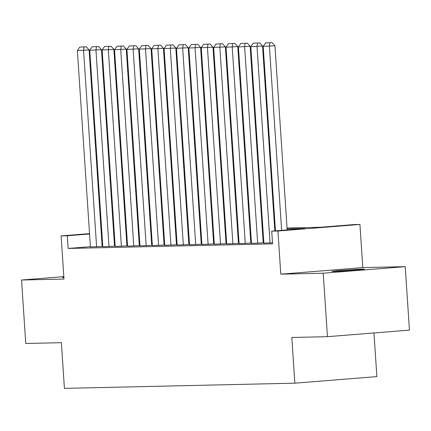 <?xml version="1.0" encoding="UTF-8"?>
<svg xmlns="http://www.w3.org/2000/svg" width="431" height="431" viewBox="0 0 431 431"><rect width="100%" height="100%" fill="white"/><g stroke="black" fill="none" stroke-linecap="round" stroke-linejoin="round"><path stroke-width="0.65" d="M362.309 269.159A16.286 0.399 -3.8 0 0 344.013 270.183A16.286 0.399 -3.8 0 0 331.87 271.374A16.286 0.399 -3.8 0 0 333.939 271.433A16.286 0.399 -3.8 0 0 352.235 270.409A16.286 0.399 -3.8 0 0 364.373 269.213A16.286 0.399 -3.8 0 0 362.309 269.159M63.858 277.187A16.286 0.399 -3.8 0 0 62.409 277.445A16.286 0.399 -3.8 0 0 63.88 277.516M287.041 228.004L320.492 227.25L353.743 224.589L359.933 224.449L277.925 231.016L271.729 231.156L304.976 228.495L287.1 228.899M362.805 267.603L280.791 274.17L323.223 273.216L327.436 336.681L409.45 330.114L405.237 266.649L362.805 267.603L359.933 224.449M373.968 332.953L376.866 376.608L294.852 383.175L64.418 388.369L61.385 342.677L25.763 343.48L21.55 280.015L63.982 279.056L61.116 235.902L89.529 233.629M323.223 273.216L405.237 266.649M63.82 276.632L21.55 280.015M263.864 243.084L272.505 242.82M251.472 243.364L263.212 242.815M239.086 243.644L250.82 243.095M226.695 243.924L238.435 243.375M214.304 244.205L226.043 243.655M201.918 244.479L213.657 243.935M189.527 244.76L201.266 244.215M177.141 245.04L188.875 244.49M164.75 245.32L176.489 244.77M152.358 245.6L164.098 245.05M139.973 245.88L151.712 245.331M127.581 246.155L139.321 245.611M115.196 246.435L126.929 245.891M102.804 246.715L114.544 246.166M90.397 246.677L68.152 248.455L272.575 243.849L271.729 231.156M263.799 242.136L263.169 242.147M251.408 242.416L250.777 242.427M239.022 242.691L238.386 242.707M226.631 242.971L226 242.987M214.245 243.251L213.609 243.267M201.853 243.531L201.223 243.547M189.462 243.811L188.832 243.822M177.076 244.091L176.446 244.102M164.685 244.366L164.055 244.382M152.299 244.646L151.664 244.663M139.908 244.927L139.278 244.943M127.522 245.207L126.886 245.217M115.131 245.487L114.501 245.498M102.74 245.767L102.109 245.778M90.413 246.995L102.152 246.446M280.791 274.17L277.925 231.016M68.152 248.455L67.311 235.762L61.116 235.902M327.436 336.681L291.819 337.484L294.852 383.175M125.987 231.636L126.617 231.619M138.373 231.355L139.008 231.345M150.764 231.075L151.394 231.064M163.155 230.8L163.785 230.784M175.541 230.52L176.171 230.504M187.932 230.24L188.562 230.224M200.318 229.96L200.954 229.944M212.709 229.68L213.34 229.669M225.095 229.4L225.731 229.389M237.486 229.125L238.117 229.109M249.878 228.845L250.508 228.829M262.263 228.565L262.899 228.549M274.655 228.285L275.285 228.274M138.917 230.03L138.292 230.079M126.579 231.016L125.949 231.07M101.242 232.692L101.872 232.643M113.585 231.7L114.21 231.652M125.922 230.714L126.552 230.666M138.265 229.728L138.895 229.675M89.551 233.985L67.311 235.762M275.344 229.163L274.714 229.179M262.958 229.443L262.323 229.454M250.567 229.723L249.937 229.734M238.176 229.998L237.546 230.014M225.79 230.278L225.154 230.294M213.399 230.558L212.769 230.574M201.013 230.838L200.377 230.854M188.622 231.118L187.991 231.129M176.231 231.399L175.6 231.409M163.845 231.673L163.209 231.689M151.453 231.953L150.823 231.97M139.068 232.234L138.432 232.25M126.676 232.514L126.046 232.53M114.285 232.794L113.655 232.805M101.899 233.074L101.269 233.085M90.418 247.033L77.37 50.551L89.104 49.964L86.292 46.817L79.74 47.098L86.292 46.817M102.158 246.484L89.104 49.964M96.614 246.893L83.56 50.411L84.077 46.995M79.74 47.098L77.37 50.551M102.81 246.753L89.756 50.271L101.495 49.689L98.683 46.543L92.132 46.817L98.683 46.543M114.544 246.203L101.495 49.689M109 246.613L95.951 50.131L96.463 46.72M92.132 46.817L89.756 50.271M115.196 246.473L102.147 49.991L113.881 49.409L111.069 46.262L104.517 46.537L111.069 46.262M126.935 245.923L113.881 49.409M121.391 246.333L108.343 49.851L108.854 46.44M104.517 46.537L102.147 49.991M127.587 246.193L114.533 49.71L126.272 49.129L123.46 45.982L116.909 46.257L123.46 45.982M139.321 245.643L126.272 49.129M133.777 246.053L120.728 49.57L121.246 46.16M116.909 46.257L114.533 49.71M139.973 245.912L126.924 49.43L138.658 48.848L135.851 45.702L129.295 45.977L135.851 45.702M151.712 245.368L138.658 48.848M146.168 245.772L133.12 49.29L133.632 45.88M129.295 45.977L126.924 49.43M152.364 245.632L139.315 49.156L151.049 48.568L148.237 45.422L141.686 45.697L148.237 45.422M164.103 245.088L151.049 48.568M158.56 245.492L145.506 49.015L146.023 45.6M141.686 45.697L139.315 49.156M164.75 245.358L151.701 48.875L163.435 48.288L160.628 45.142L154.072 45.422L160.628 45.142M176.489 244.808L163.435 48.288M170.945 245.217L157.897 48.735L158.409 45.32M154.072 45.422L151.701 48.875M177.141 245.077L164.092 48.595L175.826 48.013L173.014 44.867L166.463 45.142L173.014 44.867M188.88 244.528L175.826 48.013M183.337 244.937L170.288 48.455L170.8 45.045M166.463 45.142L164.092 48.595M189.532 244.797L176.478 48.315L188.218 47.733L185.405 44.587L178.854 44.862L185.405 44.587M201.266 244.248L188.218 47.733M195.722 244.657L182.674 48.175L183.191 44.765M178.854 44.862L176.478 48.315M201.918 244.517L188.87 48.035L200.604 47.453L197.797 44.307L191.24 44.582L197.797 44.307M213.657 243.968L200.604 47.453M208.114 244.377L195.065 47.895L195.577 44.485M191.24 44.582L188.87 48.035M214.309 244.237L201.255 47.755L212.995 47.173L210.183 44.027L203.631 44.301L210.183 44.027M226.049 243.693L212.995 47.173M220.505 244.097L207.451 47.615L207.968 44.204M203.631 44.301L201.255 47.755M226.695 243.957L213.647 47.48L225.381 46.893L222.574 43.746L216.017 44.021L222.574 43.746M238.435 243.413L225.381 46.893M232.891 243.817L219.842 47.34L220.354 43.924M216.017 44.021L213.647 47.48M239.086 243.682L226.038 47.2L237.772 46.613L234.96 43.466L228.408 43.746L234.96 43.466M250.826 243.132L237.772 46.613M245.282 243.542L232.228 47.06L232.745 43.644M228.408 43.746L226.038 47.2M251.478 243.402L238.424 46.92L250.163 46.338L247.351 43.192L240.8 43.466L247.351 43.192M263.212 242.852L250.163 46.338M257.668 243.262L244.619 46.78L245.131 43.369M240.8 43.466L238.424 46.92M263.864 243.122L250.815 46.64L262.549 46.058L259.737 42.911L253.186 43.186L259.737 42.911M274.827 230.908L262.549 46.058M270.059 242.982L257.011 46.5L257.522 43.089M253.186 43.186L250.815 46.64M275.457 230.86L263.201 46.359L274.94 45.778L272.128 42.631L265.577 42.906L272.128 42.631M287.17 229.922L274.94 45.778M281.626 230.364L269.397 46.219L269.914 42.809M265.577 42.906L263.201 46.359"/></g></svg>
